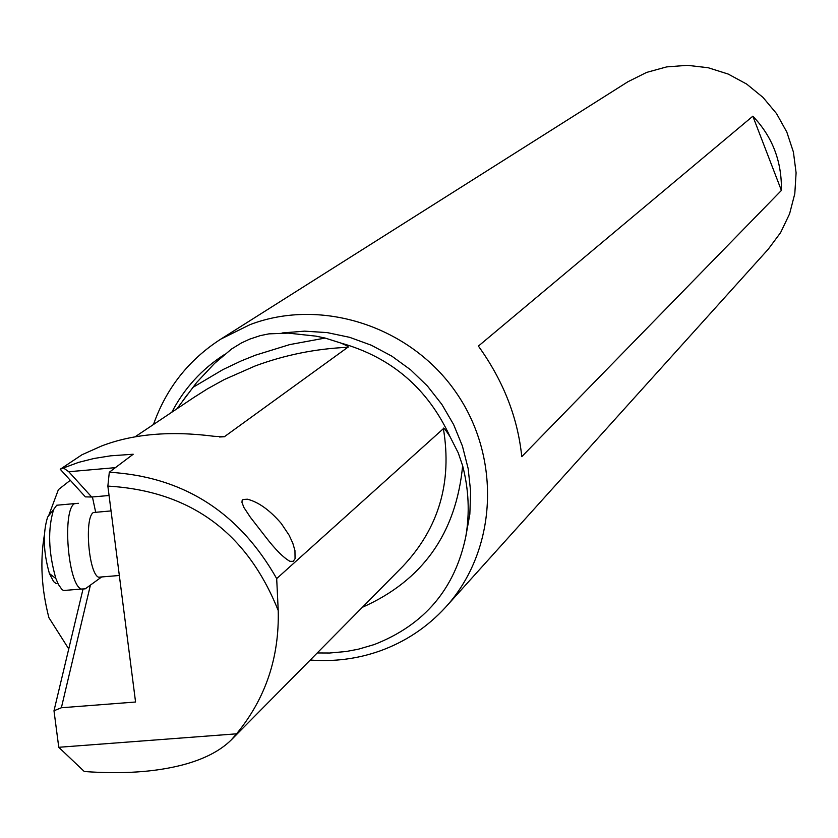 <?xml version="1.0" encoding="UTF-8"?>
<svg xmlns="http://www.w3.org/2000/svg" width="838" height="838" viewBox="0 0 838 838"><rect width="100%" height="100%" fill="white"/><g stroke="black" fill="none" stroke-linecap="round" stroke-linejoin="round"><path stroke-width="1.26" d="M317.225 652.959L329.711 653.012L346.22 651.503L358.381 649.199L374.177 644.579C424.395 624.959 454.95 588.915 465.823 536.456C469.835 512.982 468.767 489.413 462.639 465.76L458.229 452.834L450.111 436.839C445.407 429.496 443.166 426.762 443.396 428.647L276.687 578.597L278.226 610.556C246.948 532.392 190.163 490.911 107.861 486.103L135.567 702.014L61.373 707.754L90.42 585.092M276.687 578.597C238.935 512.091 183.134 476.644 109.307 472.234L107.861 486.103M278.226 610.556C279.368 657.62 265.478 698.703 236.546 733.826L58.765 747.287L53.988 710.76L61.373 707.754M53.988 710.76L82.91 589.554M236.546 733.826L231.194 739.996C220.017 750.995 203.833 759.301 182.632 764.916C155.02 772.07 122.243 774.26 84.292 771.515L58.765 747.287M68.737 648.926L48.897 617.658C41.471 588.905 39.952 561.376 44.341 535.073M70.287 480.289L58.398 489.633L48.594 515.883M92.421 496.955L95.616 511.934M220.918 339.055L627.934 81.736L646.611 72.414L666.629 66.904L687.39 65.322L708.162 67.731L728.18 74.058L746.689 84.083L763.02 97.428L776.554 113.612L786.809 132.037L793.408 152.034L796.1 172.838L794.801 193.704L789.574 213.868L780.618 232.587L768.268 249.19L445.627 607.194C496.986 551.016 501.931 458.47 456.123 392.54C410.672 326.359 321.645 297.343 250.08 324.61L220.918 339.055C188.739 359.764 166.259 388.245 153.48 424.499M310.228 660.03C334.121 661.884 357.25 658.898 379.593 651.084C405.225 641.898 427.233 627.274 445.627 607.194M781.404 190.436L521.77 456.647C517.758 417.544 503.303 380.693 478.404 346.094L752.838 116.199L781.404 190.436C781.896 161.336 772.374 136.584 752.838 116.199M176.902 408.818L196.626 382.537L214.58 363.378L231.655 348.943L241.354 343.004L249.567 339.181L260.251 335.629L268.914 333.859L288.251 333.126L315.989 336.143L325.144 338.06L341.014 343.098C391.514 357.344 427.872 388.591 450.111 436.839M60.231 469.249L63.426 467.96L68.789 471.731L91.698 497.018L85.382 496.871L60.231 469.249L81.967 454.762L101.618 445.973C133.148 433.906 170.617 430.68 214.025 436.284L224.343 436.755L347.801 347.288C349.415 347.131 347.152 345.738 341.014 343.098M109.307 472.234L133.211 454.238L110.752 455.809L94.013 458.48L78.573 462.377L63.426 467.96M265.217 536.393C275.189 549.393 283.433 557.699 289.958 561.324L293.174 561.345L295.06 558.747L294.955 550.576L292.818 543.223L289.131 535.241L281.264 523.478C269.784 510.133 258.513 502.046 247.44 499.218L243.114 499.479L242.109 500.621L241.962 502.402L243.879 507.43L250.332 517.235L265.217 536.393M68.789 471.731L115.393 467.646M91.698 497.018L109.076 495.509M78.343 503.282L74.446 503.711C62.106 510.363 67.951 584.233 81.213 589.051L85.214 588.863L101.513 577.068L98.57 577.204C88.66 573.601 84.177 517.664 93.385 512.51L111.045 510.918M67.721 590.162L63.447 590.518L61.771 589.25L58.44 584.526L55.863 578.545C48.405 552.148 47.661 529.134 53.642 509.504L56.701 505.241L74.592 503.607M58 583.667L56.156 583.573L53.622 581.624L49.411 573.538C43.304 551.991 42.696 533.178 47.609 517.119L50.123 513.621M465.823 536.456L469.846 514.155L470.631 491.34L468.138 468.494L462.429 446.078L453.62 424.562L441.867 404.419L427.443 386.046L410.641 369.841L391.807 356.14L371.339 345.235L349.676 337.337L327.26 332.613L304.561 331.146L282.06 332.969M193.84 397.484L207.541 388.801L224.28 379.551L255.024 366.017C284.669 354.987 315.601 348.744 347.801 347.288M325.144 338.06L289.676 344.607L255.464 355.176L241.281 360.885L222.929 369.589L192.489 387.648M224.343 436.755L219.514 436.986M443.396 428.647C452.269 482.3 438.777 528.17 402.91 566.268L231.194 739.996M362.33 607.32C422.656 580.504 456.092 533.314 462.639 465.76M224.343 354.621C201.759 369.16 184.255 388.361 171.832 412.212M247.44 499.218L242.905 499.605M134.834 436.975L195.432 396.416M187.628 394.216L182.286 401.57M98.57 577.204L119.331 575.486M63.447 590.518L81.213 589.051M49.411 573.538L55.863 578.545M47.609 517.119L53.642 509.504"/></g></svg>
